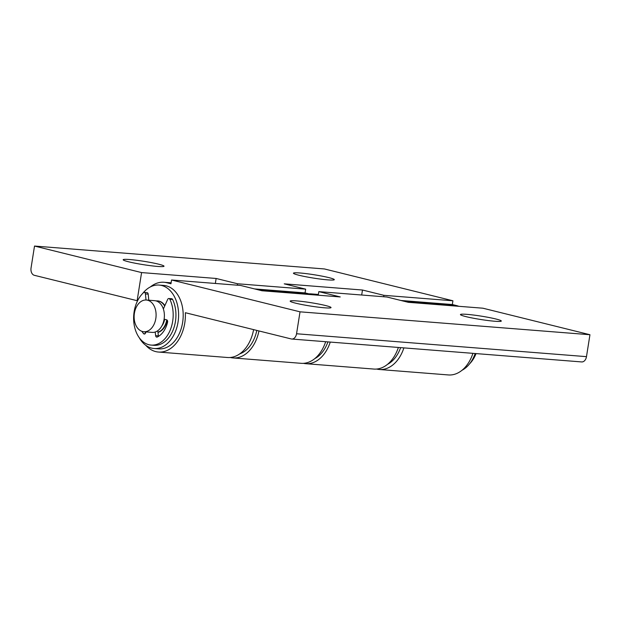 <?xml version="1.0" encoding="UTF-8"?>
<svg xmlns="http://www.w3.org/2000/svg" width="621" height="621" viewBox="0 0 621 621"><rect width="100%" height="100%" fill="white"/><g stroke="black" fill="none" stroke-linecap="round" stroke-linejoin="round"><path stroke-width="0.93" d="M295.65 303.172A20.679 1.7 9 0 0 317.96 307.116A20.679 1.7 9 0 0 331.032 307.589A20.679 1.7 9 0 0 325.559 305.532A20.679 1.7 9 0 0 303.25 301.596A20.679 1.7 9 0 0 290.178 301.115A20.679 1.7 9 0 0 295.65 303.172M465.921 316.617A20.679 1.7 -171 0 1 460.448 314.568A20.679 1.7 -171 0 1 473.52 315.041A20.679 1.7 -171 0 1 495.837 318.984A20.679 1.7 -171 0 1 501.31 321.034A20.679 1.7 -171 0 1 488.23 320.56A20.679 1.7 -171 0 1 465.921 316.617M330.256 342.078A35.001 24.095 94.5 0 1 305.726 363.681L373.842 369.06A35.001 24.095 -85.5 0 0 398.364 347.457M305.726 363.681A35.001 24.095 94.5 0 1 303.444 363.339M308.947 293.873A35.001 24.095 94.5 0 1 311.237 293.888A35.001 24.095 94.5 0 1 313.939 294.331L317.083 295.107M318.255 295.2L318.821 291.629L386.93 297.009L408.339 302.318L482.89 308.202L589.95 334.727L586.48 356.648A6.365 4.378 94.5 0 1 581.691 361.934L291.769 339.035A6.365 4.378 -85.5 0 1 291.28 338.957L185.345 312.712A35.001 24.095 94.5 0 1 184.779 322.99A35.001 24.095 94.5 0 1 158.464 352.045L227.496 357.502A35.001 24.095 -85.5 0 0 253.601 329.627M158.464 352.045A35.001 24.095 94.5 0 1 145.741 345.284M150.344 286.941A35.001 24.095 94.5 0 1 163.975 282.26A35.001 24.095 94.5 0 1 166.676 282.702L170.961 283.758L171.559 280.001L300.028 311.827L296.551 333.756L586.48 356.648M318.821 291.629L340.23 296.939L262 290.76L240.583 285.45L171.559 280.001M589.95 334.727L300.028 311.827M291.769 339.035A6.365 4.378 -85.5 0 0 296.551 333.756M328.827 277.61A20.679 1.7 9 0 0 306.51 273.667A20.679 1.7 9 0 0 293.438 273.193A20.679 1.7 9 0 0 298.911 275.243A20.679 1.7 9 0 0 321.22 279.186A20.679 1.7 9 0 0 334.3 279.66A20.679 1.7 9 0 0 328.827 277.61M158.549 264.158A20.679 1.7 -171 0 1 164.022 266.215A20.679 1.7 -171 0 1 150.95 265.741A20.679 1.7 -171 0 1 128.64 261.798A20.679 1.7 -171 0 1 123.168 259.741A20.679 1.7 -171 0 1 136.24 260.222A20.679 1.7 -171 0 1 158.549 264.158M258.957 330.946A35.001 24.095 94.5 0 1 233.015 357.937A35.001 24.095 94.5 0 1 230.275 357.486M233.015 357.937L301.131 363.316A35.001 24.095 -85.5 0 0 325.652 341.713M311.54 294.672A35.001 24.095 -85.5 0 0 309.343 293.966L305.058 292.902L305.656 289.145L284.239 283.844L362.478 290.023L383.887 295.324L452.919 300.781L324.449 268.955L34.52 246.056L31.05 267.977A6.365 4.378 -85.5 0 0 34.341 275.305L137.567 300.805M403.883 347.892A35.001 24.095 94.5 0 1 379.361 369.495A35.001 24.095 94.5 0 1 376.621 369.045M379.361 369.495L448.393 374.944A35.001 24.095 -85.5 0 0 472.915 353.341M458.803 306.3A35.001 24.095 -85.5 0 0 456.606 305.594L452.321 304.538L452.919 300.781M34.52 246.056L141.58 272.58L216.131 278.464L237.54 283.766L305.656 289.145M400.918 300.479L452.321 304.538M383.887 295.324L383.662 296.753M141.58 272.58L137.117 300.766M254.571 288.92L305.058 292.902M237.54 283.766L237.315 285.194M362.478 290.023L361.686 295.022M216.131 278.464L215.34 283.463M143.862 331.746L152.145 332.398A15.913 10.953 -85.5 0 0 164.231 318.294A15.913 10.953 -85.5 0 0 155.879 300.875A15.913 10.953 -85.5 0 0 154.652 300.673L146.37 300.021A15.913 10.953 -85.5 0 0 134.283 314.125A15.913 10.953 -85.5 0 0 142.636 331.544A15.913 10.953 -85.5 0 0 143.862 331.746A15.913 10.953 -85.5 0 0 155.941 317.642A15.913 10.953 -85.5 0 0 147.596 300.222A15.913 10.953 -85.5 0 0 146.37 300.021M161.864 325.909A12.73 8.764 -85.5 0 0 164.65 319.326M157.967 332.243A15.913 10.953 -85.5 0 0 166.785 319.869M164.689 306.021A15.913 10.953 -85.5 0 0 158.642 301.092A15.913 10.953 -85.5 0 0 157.416 300.898A15.913 10.953 -85.5 0 0 156.018 300.913M164.876 305.61A15.913 10.953 -85.5 0 0 159.1 301.131A15.913 10.953 -85.5 0 0 157.874 300.929L157.416 300.898M139.205 337.645A31.818 21.906 -85.5 0 0 151.656 348.117A31.818 21.906 -85.5 0 0 154.117 348.513L158.72 348.878A31.818 21.906 -85.5 0 0 182.877 320.677A31.818 21.906 -85.5 0 0 166.18 285.831A31.818 21.906 -85.5 0 0 163.727 285.435L159.123 285.07A31.818 21.906 -85.5 0 0 142.69 293.461M154.117 348.513A31.818 21.906 -85.5 0 0 178.281 320.312A31.818 21.906 -85.5 0 0 161.584 285.466A31.818 21.906 -85.5 0 0 159.123 285.07M157.982 332.406A15.913 10.953 -85.5 0 0 167.196 320.195M239.683 353.908A31.818 21.906 -85.5 0 0 256.807 330.419M475.189 353.52A31.818 21.906 94.5 0 1 462.024 370.263M400.638 347.636A31.818 21.906 94.5 0 1 387.473 364.38M327.927 341.892A31.818 21.906 94.5 0 1 314.762 358.635M163.362 308.979L167.654 299.438A1.91 1.312 94.5 0 1 168.896 298.507L171.66 298.724A1.91 1.312 94.5 0 1 172.607 299.469A28.636 19.717 94.5 0 1 175.433 321.531A28.636 19.717 94.5 0 1 153.907 345.307L151.144 345.09A28.636 19.717 94.5 0 1 134.128 311.765A28.636 19.717 94.5 0 1 143.459 292.716A1.91 1.312 94.5 0 1 144.274 292.406A1.91 1.312 94.5 0 1 145.43 293.927L146.02 300.005M168.896 298.507A1.91 1.312 94.5 0 1 169.844 299.252A28.636 19.717 94.5 0 1 172.669 321.313A28.636 19.717 94.5 0 1 151.144 345.09M144.84 331.824A21.634 14.896 -85.5 0 0 145.609 332.941M141.914 331.327A21.634 14.896 -85.5 0 0 143.575 333.64A1.91 1.312 -85.5 0 0 144.289 334.028A1.91 1.312 -85.5 0 0 145.516 333.143L146.098 331.917M155.203 332.018L155.63 335.65A1.91 1.312 -85.5 0 0 156.779 337.125A1.91 1.312 -85.5 0 0 157.268 337.032A21.634 14.896 -85.5 0 0 167.561 322.19A1.91 1.312 -85.5 0 0 166.614 319.807L164.107 319.186M157.788 330.698L158.386 335.868A1.91 1.312 -85.5 0 0 158.502 336.365M144.274 292.406L147.037 292.623A1.91 1.312 94.5 0 1 148.194 294.152L148.784 300.215M476.051 353.59A28.636 19.717 94.5 0 1 469.678 363.743M318.34 294.68L313.939 294.331M171.078 283.044L166.676 282.702M258.856 289.984L309.343 293.966M405.195 301.534L456.606 305.594M145.058 333.756L143.575 333.64M158.386 335.868L155.63 335.65M172.607 299.469L169.844 299.252M148.194 294.152L145.43 293.927M318.371 294.455L311.237 293.888M171.109 282.827L163.975 282.26"/></g></svg>

